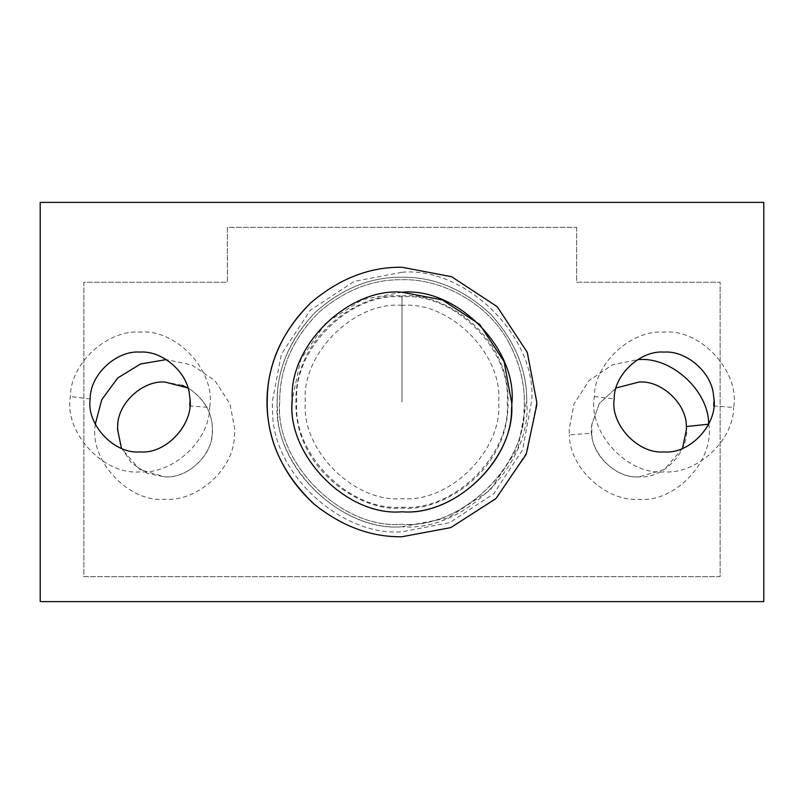 <?xml version="1.0" encoding="UTF-8"?>
<svg xmlns="http://www.w3.org/2000/svg" width="804" height="804" viewBox="0 0 804 804"><rect width="100%" height="100%" fill="white"/><g stroke="black" fill="none" stroke-linecap="round" stroke-linejoin="round"><path stroke-width="0.6" stroke-dasharray="4.02 3.01" d="M117.615 427.014L120.881 446.893L131.434 462.973L147.504 473.526L164.961 476.852C186.086 478.501 210.919 457.446 212.035 435.044C214.145 417.125 206.96 401.94 190.458 389.478L187.895 387.96L190.458 389.478C205.07 400.111 212.377 413.437 212.367 429.447C214.487 452.903 188.417 478.973 164.961 476.852L139.685 469.556L121.474 448.33M182.096 385.247L164.961 382.041C143.082 380.232 117.776 402.894 117.696 425.728M95.294 424.16L95.224 425.185C89.475 460.38 128.489 502.731 164.961 499.314C196.086 501.736 232.688 470.712 234.336 437.698L234.828 429.447L230.055 404.08L214.919 380.604L191.734 364.916L166.317 359.599M639.039 382.041C661.26 380.171 686.757 403.558 686.365 426.552L686.365 426.552C690.264 450.441 663.782 479.174 639.039 476.852C613.171 479.274 586.458 448.381 591.945 424.04L599.352 403.518L616.105 387.96L599.352 403.518L591.945 424.04L591.784 433.165L569.393 434.924L569.172 429.447L573.945 404.08L589.081 380.604L612.266 364.916L637.683 359.599M682.526 448.33L664.315 469.556L639.039 476.852C617.16 478.661 591.855 455.999 591.784 433.165M708.696 423.969C715.198 459.375 676.053 502.791 639.039 499.314C606.799 501.967 569.503 468.571 569.393 434.924M402 526.761L447.918 517.997L490.219 490.219L517.997 447.918L526.751 400.432C526.761 369.458 514.841 340.836 490.983 314.555L490.983 314.555C463.898 289.259 434.23 276.817 402 277.239C370.554 276.807 341.398 288.736 314.555 313.017C286.907 343.147 274.576 375.709 277.541 410.703C277.129 471.003 343.981 531.595 402 526.761C463.727 532.338 532.338 463.727 526.761 402C527.193 370.554 515.264 341.398 490.983 314.555C463.898 289.259 434.23 276.817 402 277.239C370.554 276.807 341.398 288.736 314.555 313.017C289.259 340.102 276.817 369.77 277.239 402C271.662 463.727 340.273 532.338 402 526.761M576.659 227.341L576.659 282.234L720.133 282.234L720.133 576.659L83.867 576.659L83.867 282.234L227.341 282.234L227.341 227.341L576.659 227.341L576.659 282.234L720.133 282.234L720.133 576.659L83.867 576.659L83.867 282.234L227.341 282.234L227.341 227.341L576.659 227.341M508.972 342.795C487.978 302.636 440.532 278.385 402 279.732C372.684 279.31 345.157 290.023 319.399 311.862L319.399 311.862C293.008 338.263 279.792 367.8 279.742 400.462C273.34 461.154 340.826 529.856 402 524.268C458.853 529.002 524.379 469.626 523.967 410.522C525.876 388.231 520.881 365.649 508.972 342.795C487.978 302.636 440.532 278.385 402 279.732C372.684 279.31 345.157 290.023 319.399 311.862C292.566 338.816 279.34 368.865 279.732 402C274.275 462.491 341.509 529.725 402 524.268C462.491 529.725 529.725 462.491 524.268 402C524.52 382.352 519.424 362.624 508.972 342.795M594.347 396.523L614.186 398.955C610.075 424.09 637.944 454.35 663.993 451.908C687.018 453.798 713.661 429.949 713.741 405.919L733.64 407.477C740.152 372.071 701.008 328.655 663.993 332.132C631.753 329.479 594.457 362.875 594.347 396.523C587.835 431.929 626.979 475.345 663.993 471.868C696.234 474.521 733.529 441.125 733.64 407.477M713.892 402L713.57 396.302C712.495 372.674 686.304 350.343 663.993 352.092M189.915 402L189.583 396.302C188.508 372.674 162.318 350.343 140.007 352.092C116.62 350.122 89.777 374.744 90.199 398.955L90.199 398.955C86.088 424.09 113.957 454.35 140.007 451.908C163.031 453.798 189.674 429.949 189.754 405.919L209.653 407.477C216.165 372.071 177.021 328.655 140.007 332.132C107.766 329.479 70.471 362.875 70.36 396.523C63.848 431.929 102.992 475.345 140.007 471.868C172.247 474.521 209.542 441.125 209.653 407.477M90.199 398.955L70.36 396.523M402 536.74L451.597 527.283L497.274 497.274L527.283 451.597L536.74 402M402 267.26C369.699 266.797 339.358 278.596 310.967 302.656L310.967 302.656M402 507.153C454.029 511.857 511.857 454.029 507.153 402C511.857 349.971 454.029 292.143 402 296.847C349.971 292.143 292.143 349.971 296.847 402C292.143 454.029 349.971 511.857 402 507.153M402 305.359C354.192 301.038 301.038 354.192 305.359 402C301.038 449.808 354.192 502.962 402 498.641C449.808 502.962 502.962 449.808 498.641 402C502.962 354.192 449.808 301.038 402 305.359M40.2 601.613L40.2 202.387L763.8 202.387L763.8 601.613L40.2 601.613M402 272.254C465.476 266.596 536.549 336.394 531.735 400.372L522.64 449.758L493.746 493.746L449.758 522.64L402 531.745C341.66 536.781 272.134 473.767 272.566 411.045L272.254 402L281.36 354.242L310.254 310.254L354.242 281.36L402 272.254M402 292.214L362.302 299.641L325.509 323.238L300.796 359.438L292.244 399.236M511.666 407.085L511.776 403.377M402 402L402 295.952L402 402M402 295.952C442.723 291.44 509.997 334.796 508.048 402.583C509.213 469.888 442.451 512.439 402 508.048C361.277 512.56 294.003 469.204 295.952 401.417C294.787 334.112 361.549 291.561 402 295.952"/><path stroke-width="1.21" d="M182.096 385.247L187.895 387.96L164.961 382.041C143.082 380.232 117.776 402.894 117.696 425.728L117.555 429.447L121.474 448.33M117.696 425.728L117.615 427.014M166.317 359.599L140.61 363.961L117.766 377.93L101.756 399.678L95.294 424.16M639.039 382.041L616.105 387.96L639.039 382.041C661.26 380.171 686.757 403.558 686.365 426.552L686.445 429.447L682.526 448.33M686.365 426.552L708.706 424.16M637.683 359.599L639.039 359.579C671.28 356.926 708.575 390.322 708.696 423.969M663.993 352.092C640.607 350.122 613.764 374.744 614.186 398.955C610.075 424.09 637.944 454.35 663.993 451.908C691.229 454.451 719.339 421.929 713.57 396.302C712.495 372.674 686.304 350.343 663.993 352.092C640.607 350.122 613.764 374.744 614.186 398.955M713.741 405.919L713.892 402M140.007 352.092C116.62 350.122 89.777 374.744 90.199 398.955C86.088 424.09 113.957 454.35 140.007 451.908C167.242 454.451 195.352 421.929 189.583 396.302C188.508 372.674 162.318 350.343 140.007 352.092M189.754 405.919L189.915 402M310.967 302.656C282.375 331.168 267.812 363.157 267.3 398.613C265.873 437.617 281.38 472.702 313.831 503.887C341.65 526.248 371.036 537.203 402 536.74L450.712 527.625L495.867 498.661L526.208 454.23L536.7 405.387L536.74 402L527.283 352.403L497.274 306.726L451.597 276.717L402 267.26C369.699 266.797 339.358 278.596 310.967 302.656C251.33 360.292 252.406 447.577 313.831 503.887C341.65 526.248 371.036 537.203 402 536.74M536.74 402L527.283 352.403L497.274 306.726L451.597 276.717L402 267.26M40.2 601.613L40.2 202.387L763.8 202.387L763.8 601.613L40.2 601.613M511.776 403.377L504.078 361.589L479.636 324.364L442.411 299.922L402 292.214C348.886 287.541 289.008 345.308 292.244 399.236L292.224 400.623C286.465 455.124 347.067 516.811 402 511.786C453.054 516.037 511.887 462.722 511.525 409.658L511.666 407.085M292.244 399.236C285.651 453.938 346.454 516.912 402 511.786C455.114 516.459 514.992 458.692 511.756 404.764C518.349 350.062 457.546 287.088 402 292.214"/></g></svg>
